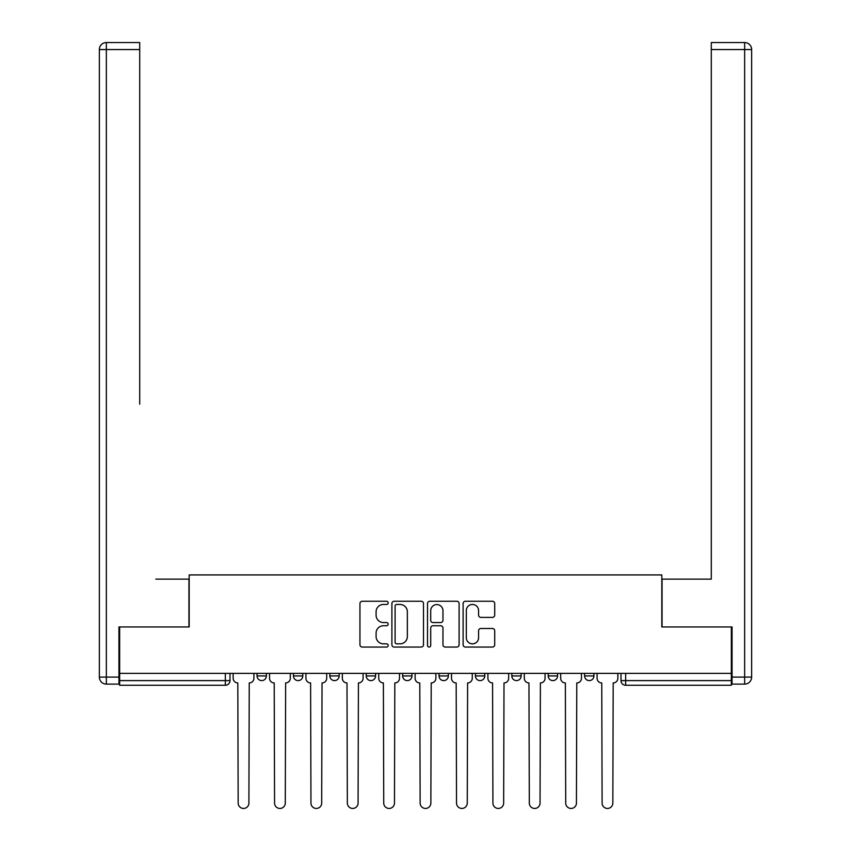 <?xml version="1.0" encoding="UTF-8"?>
<svg xmlns="http://www.w3.org/2000/svg" width="851" height="851" viewBox="0 0 851 851"><rect width="100%" height="100%" fill="white"/><g stroke="black" fill="none" stroke-linecap="round" stroke-linejoin="round"><path stroke-width="1.28" d="M388.173 602.848A1.606 1.606 0 0 0 386.567 601.253L362.239 601.253A2.287 2.287 0 0 0 359.952 603.54L359.952 644.76A2.287 2.287 0 0 0 362.239 647.047L386.567 647.047A1.606 1.606 0 0 0 388.173 645.441A1.606 1.606 0 0 0 386.567 643.845L383.418 643.845A7.329 7.329 0 0 1 376.099 636.516L376.099 633.08A7.329 7.329 0 0 1 383.418 625.751L386.567 625.751A1.606 1.606 0 0 0 388.173 624.145A1.606 1.606 0 0 0 386.567 622.549L383.418 622.549A7.329 7.329 0 0 1 376.099 615.22L376.099 611.784A7.329 7.329 0 0 1 383.418 604.455L386.567 604.455A1.606 1.606 0 0 0 388.173 602.848M584.605 673.375L584.605 675.939L593.934 675.939A4.67 4.67 0 0 1 589.275 680.609A4.67 4.67 0 0 1 584.605 675.939L584.605 673.375M402.64 675.939L402.64 673.375L402.64 675.939A4.67 4.67 0 0 0 407.299 680.609A4.67 4.67 0 0 1 402.64 675.939L411.969 675.939A4.67 4.67 0 0 1 407.299 680.609M329.848 673.375L329.848 675.939L339.177 675.939A4.67 4.67 0 0 1 334.517 680.609A4.67 4.67 0 0 1 329.848 675.939L329.848 673.375M293.457 675.939L293.457 673.375L293.457 675.939A4.67 4.67 0 0 0 298.127 680.609A4.67 4.67 0 0 1 293.457 675.939L302.786 675.939A4.67 4.67 0 0 1 298.127 680.609A4.67 4.67 0 0 0 302.786 675.939A4.67 4.67 0 0 1 298.127 680.609M257.066 675.939L257.066 673.375L257.066 675.939A4.67 4.67 0 0 0 261.725 680.609A4.67 4.67 0 0 1 257.066 675.939L266.395 675.939A4.67 4.67 0 0 1 261.725 680.609A4.67 4.67 0 0 0 266.395 675.939A4.67 4.67 0 0 1 261.725 680.609M492.421 617.39A2.287 2.287 0 0 0 494.718 615.103L494.718 603.54A2.287 2.287 0 0 0 492.421 601.253L465.401 601.253A2.287 2.287 0 0 0 463.114 603.54L463.114 644.76A2.287 2.287 0 0 0 465.401 647.047L492.421 647.047A2.287 2.287 0 0 0 494.718 644.76L494.718 630.793A2.287 2.287 0 0 0 492.421 628.495L480.858 628.495A2.287 2.287 0 0 0 478.57 630.793L478.57 637.718A6.127 6.127 0 0 1 472.443 643.845A6.127 6.127 0 0 1 466.316 637.718L466.316 610.582A6.127 6.127 0 0 1 472.443 604.455A6.127 6.127 0 0 1 478.57 610.582L478.57 615.103A2.287 2.287 0 0 0 480.858 617.39L492.421 617.39M119.651 673.375L119.651 626.953L189.177 626.953L189.177 574.925L661.823 574.925L661.823 626.953L731.349 626.953L731.349 673.375L119.651 673.375L119.651 680.609L230.004 680.609L230.004 673.375M423.5 603.54A2.287 2.287 0 0 0 421.202 601.253L394.183 601.253A2.287 2.287 0 0 0 391.896 603.54L391.896 644.76A2.287 2.287 0 0 0 394.183 647.047L421.202 647.047A2.287 2.287 0 0 0 423.5 644.76L423.5 603.54M429.798 601.253L456.817 601.253A2.287 2.287 0 0 1 459.104 603.54L459.104 644.76A2.287 2.287 0 0 1 456.817 647.047L445.254 647.047A2.287 2.287 0 0 1 442.956 644.76L442.956 628.038A2.287 2.287 0 0 0 440.669 625.751L432.999 625.751A2.287 2.287 0 0 0 430.712 628.038L430.712 645.441A1.606 1.606 0 0 1 429.106 647.047A1.606 1.606 0 0 1 427.5 645.441L427.5 603.54A2.287 2.287 0 0 1 429.798 601.253M620.996 673.375L620.996 680.609L731.349 680.609L731.349 685.268L625.666 685.268A4.67 4.67 0 0 1 620.996 680.609M731.349 673.375L731.349 680.609M230.004 680.609A4.67 4.67 0 0 1 225.334 685.268A4.67 4.67 0 0 0 230.004 680.609A4.67 4.67 0 0 1 225.334 685.268L119.651 685.268L119.651 680.609M593.934 673.375L593.934 675.939L593.934 673.375M557.543 673.375L557.543 675.939A4.67 4.67 0 0 1 552.873 680.609A4.67 4.67 0 0 1 548.214 675.939L557.543 675.939L557.543 673.375M548.214 673.375L548.214 675.939M521.152 673.375L521.152 675.939A4.67 4.67 0 0 1 516.483 680.609A4.67 4.67 0 0 1 511.823 675.939L521.152 675.939M511.823 673.375L511.823 675.939M484.762 673.375L484.762 675.939A4.67 4.67 0 0 1 480.092 680.609A4.67 4.67 0 0 1 475.422 675.939L484.762 675.939M475.422 673.375L475.422 675.939M448.36 673.375L448.36 675.939A4.67 4.67 0 0 1 443.701 680.609A4.67 4.67 0 0 1 439.031 675.939L448.36 675.939A4.67 4.67 0 0 1 443.701 680.609A4.67 4.67 0 0 0 448.36 675.939M439.031 673.375L439.031 675.939M411.969 673.375L411.969 675.939M375.578 673.375L375.578 675.939A4.67 4.67 0 0 1 370.908 680.609A4.67 4.67 0 0 1 366.238 675.939L375.578 675.939A4.67 4.67 0 0 1 370.908 680.609A4.67 4.67 0 0 0 375.578 675.939L375.578 673.375M366.238 673.375L366.238 675.939M339.177 673.375L339.177 675.939L339.177 673.375M302.786 673.375L302.786 675.939L302.786 673.375M266.395 673.375L266.395 675.939L266.395 673.375M396.704 604.455A1.606 1.606 0 0 0 395.098 606.061L395.098 642.239A1.606 1.606 0 0 0 396.704 643.845L400.023 643.845A7.329 7.329 0 0 0 407.352 636.516L407.352 611.784A7.329 7.329 0 0 0 400.023 604.455L396.704 604.455M442.956 610.699A6.127 6.127 0 0 0 436.84 604.572A6.127 6.127 0 0 0 430.712 610.699L430.712 620.251A2.287 2.287 0 0 0 432.999 622.549L440.669 622.549A2.287 2.287 0 0 0 442.956 620.251L442.956 610.699M233.153 678.268L233.153 673.375L233.153 678.268A4.67 4.67 0 0 0 237.812 682.938L238.163 803.089A5.361 5.361 0 0 0 243.535 808.45A5.361 5.361 0 0 0 248.896 803.089L249.247 682.938A4.67 4.67 0 0 0 253.917 678.268L253.917 673.375L253.917 678.268M237.812 682.938L238.163 803.089M248.896 803.089L249.247 682.938M269.544 678.268L269.544 673.375L269.544 678.268A4.67 4.67 0 0 0 274.213 682.938L274.565 803.089A5.361 5.361 0 0 0 279.926 808.45A5.361 5.361 0 0 0 285.287 803.089L285.638 682.938A4.67 4.67 0 0 0 290.308 678.268L290.308 673.375L290.308 678.268M305.935 678.268L305.935 673.375L305.935 678.268A4.67 4.67 0 0 0 310.604 682.938L310.955 803.089A5.361 5.361 0 0 0 316.317 808.45A5.361 5.361 0 0 0 321.689 803.089L322.04 682.938A4.67 4.67 0 0 0 326.699 678.268L326.699 673.375L326.699 678.268M118.949 677.109L118.949 684.108L106.354 684.108A6.999 6.999 0 0 1 99.354 677.109L99.354 49.549L106.354 49.549L106.354 42.55L139.713 42.55L139.713 49.549L106.354 49.549L106.354 677.109L118.949 677.109L118.949 626.953L188.943 626.953L188.943 579.127L155.818 579.127M139.713 49.549L139.713 404.151M106.354 42.55A6.999 6.999 0 0 0 99.354 49.549A6.999 6.999 0 0 1 106.354 42.55M695.182 579.127L711.287 579.127L711.287 42.55L744.646 42.55L711.287 42.55M732.051 677.109L744.646 677.109L744.646 49.549L751.646 49.549A6.999 6.999 0 0 0 744.646 42.55A6.999 6.999 0 0 1 751.646 49.549A6.999 6.999 0 0 0 744.646 42.55A6.999 6.999 0 0 1 751.646 49.549L751.646 677.109A6.999 6.999 0 0 1 744.646 684.108L732.051 684.108L732.051 626.953L662.057 626.953L662.057 579.127L711.287 579.127L711.287 404.151M744.646 684.108A6.999 6.999 0 0 0 751.646 677.109L744.646 677.109L744.646 684.108M274.213 682.938L274.565 803.089M285.287 803.089L285.638 682.938M310.604 682.938L310.955 803.089M321.689 803.089L322.04 682.938M342.336 678.268L342.336 673.375L342.336 678.268A4.67 4.67 0 0 0 346.995 682.938L347.346 803.089A5.361 5.361 0 0 0 352.708 808.45A5.361 5.361 0 0 0 358.08 803.089L358.431 682.938A4.67 4.67 0 0 0 363.09 678.268L363.09 673.375L363.09 678.268M378.727 678.268L378.727 673.375L378.727 678.268A4.67 4.67 0 0 0 383.386 682.938L383.737 803.089A5.361 5.361 0 0 0 389.109 808.45A5.361 5.361 0 0 0 394.47 803.089L394.821 682.938A4.67 4.67 0 0 0 399.491 678.268L399.491 673.375L399.491 678.268M415.118 678.268L415.118 673.375L415.118 678.268A4.67 4.67 0 0 0 419.788 682.938L420.139 803.089A5.361 5.361 0 0 0 425.5 808.45A5.361 5.361 0 0 0 430.861 803.089L431.212 682.938A4.67 4.67 0 0 0 435.882 678.268L435.882 673.375L435.882 678.268M346.995 682.938L347.346 803.089M358.08 803.089L358.431 682.938M383.386 682.938L383.737 803.089M394.47 803.089L394.821 682.938M419.788 682.938L420.139 803.089M430.861 803.089L431.212 682.938M451.509 678.268L451.509 673.375L451.509 678.268A4.67 4.67 0 0 0 456.179 682.938L456.53 803.089A5.361 5.361 0 0 0 461.891 808.45A5.361 5.361 0 0 0 467.263 803.089L467.614 682.938A4.67 4.67 0 0 0 472.273 678.268L472.273 673.375L472.273 678.268M456.179 682.938L456.53 803.089M467.263 803.089L467.614 682.938M487.91 678.268L487.91 673.375L487.91 678.268A4.67 4.67 0 0 0 492.569 682.938L492.92 803.089A5.361 5.361 0 0 0 498.292 808.45A5.361 5.361 0 0 0 503.654 803.089L504.005 682.938A4.67 4.67 0 0 0 508.664 678.268L508.664 673.375L508.664 678.268M492.569 682.938L492.92 803.089M503.654 803.089L504.005 682.938M524.301 678.268L524.301 673.375L524.301 678.268A4.67 4.67 0 0 0 528.96 682.938L529.311 803.089A5.361 5.361 0 0 0 534.683 808.45A5.361 5.361 0 0 0 540.045 803.089L540.396 682.938A4.67 4.67 0 0 0 545.065 678.268L545.065 673.375L545.065 678.268M528.96 682.938L529.311 803.089M540.045 803.089L540.396 682.938M560.692 678.268L560.692 673.375L560.692 678.268A4.67 4.67 0 0 0 565.362 682.938L565.713 803.089A5.361 5.361 0 0 0 571.074 808.45A5.361 5.361 0 0 0 576.435 803.089L576.787 682.938A4.67 4.67 0 0 0 581.456 678.268L581.456 673.375L581.456 678.268M565.362 682.938L565.713 803.089M576.435 803.089L576.787 682.938M597.083 678.268L597.083 673.375L597.083 678.268A4.67 4.67 0 0 0 601.753 682.938L602.104 803.089A5.361 5.361 0 0 0 607.465 808.45A5.361 5.361 0 0 0 612.837 803.089L613.188 682.938A4.67 4.67 0 0 0 617.847 678.268L617.847 673.375L617.847 678.268M601.753 682.938L602.104 803.089M612.837 803.089L613.188 682.938M225.334 673.375L225.334 685.268M625.666 673.375L625.666 685.268M106.354 684.108L106.354 677.109L99.354 677.109M744.646 42.55L744.646 49.549L711.287 49.549"/></g></svg>
